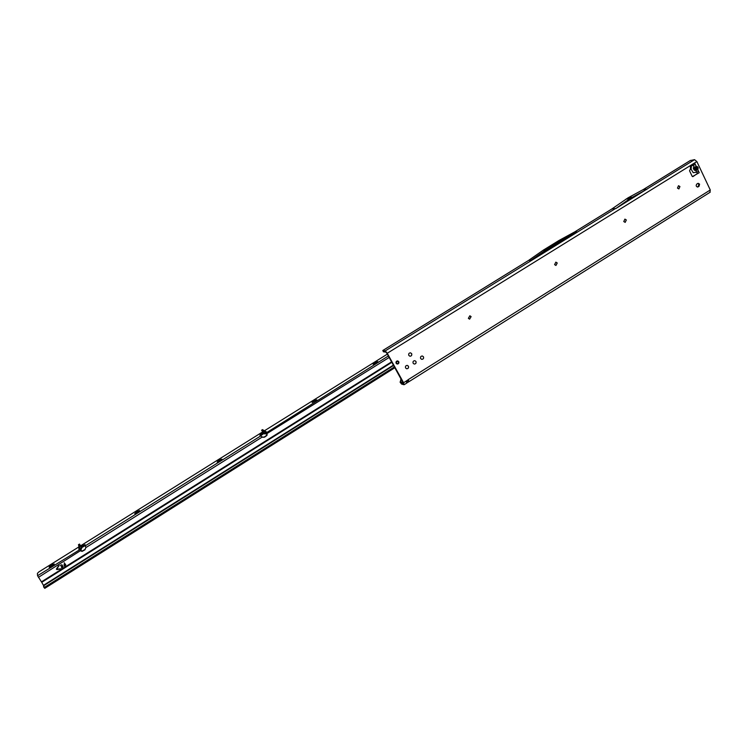<?xml version="1.0" encoding="UTF-8"?>
<svg xmlns="http://www.w3.org/2000/svg" width="748" height="748" viewBox="0 0 748 748"><rect width="100%" height="100%" fill="white"/><g stroke="black" fill="none" stroke-linecap="round" stroke-linejoin="round"><path stroke-width="1.12" d="M695.715 170.675L697.781 169.674L698.099 168.609L696.472 168.244L696.154 169.319L697.781 169.674L699.212 172.713L698.539 171.292L696.435 172.199L695.911 169.525L693.555 169.048L694.284 168.618L693.265 168.019L694.247 170.095L695.715 170.675M698.099 168.609L698.024 167.309L697.117 166.524L696.472 168.244L694.443 168.954L694.247 170.095M678.473 185.728L679.867 186.57L678.847 188.945M624.879 219.117L626.263 219.959L625.15 222.38M555.829 262.137L557.167 262.987L555.914 265.465M469.847 315.778L471.109 316.619L469.604 319.162L468.36 318.33L469.847 315.778L471.053 316.61L469.576 319.162M407.342 365.398L408.38 366.183C408.81 367.801 408.23 368.661 406.622 368.755L405.594 367.969C405.164 366.352 405.743 365.501 407.351 365.398L408.427 366.193C408.857 367.82 408.268 368.671 406.66 368.764M410.512 352.832L411.606 353.645C412.045 355.225 411.475 356.085 409.904 356.216L408.819 355.412C408.38 353.832 408.95 352.972 410.521 352.832L411.652 353.645C412.083 355.235 411.512 356.095 409.941 356.226M422.33 355.983L423.415 356.787C423.845 358.367 423.284 359.218 421.722 359.349L420.656 358.554C420.217 356.974 420.787 356.123 422.349 355.983L423.462 356.796C423.892 358.376 423.321 359.236 421.76 359.358M414.85 360.676L415.916 361.48C416.346 363.07 415.766 363.93 414.186 364.042L413.139 363.248C412.7 361.658 413.279 360.798 414.86 360.686L415.963 361.49C416.393 363.089 415.813 363.949 414.224 364.052L414.196 364.052M697.809 183.419L698.847 184.251L698.295 186.43L697.342 187.019M699.586 184.139L699.025 186.327L697.716 187.019C696.023 186.532 695.743 185.523 696.865 183.999L698.165 183.307L699.586 184.139M396.16 363.294C395.767 361.817 396.3 361.032 397.768 360.929L398.768 361.667C399.17 363.154 398.637 363.939 397.16 364.033L396.16 363.294M677.464 188.103L678.511 185.719L679.941 186.561L678.885 188.935L677.464 188.103M623.776 221.539L624.907 219.108L626.328 219.949L625.188 222.38L623.776 221.539M554.595 264.624L555.858 262.137L557.232 262.978L555.951 265.465L554.595 264.624M403.424 383.425L386.819 353.187L385.931 352.13L383.415 351.794L385.734 352.102M699.212 172.713L692.461 176.575M697.117 166.524L694.013 167.066L696.313 167.907L694.284 168.618L695.032 167.664M695.36 167.636L696.164 166.243L695.397 164.635L691.404 165.878L691.096 169.179L693.237 172.723L696.435 172.199M693.349 165.084L692.283 165.336M407.258 382.658L406.688 382.939L406.304 381.013L408.296 379.657L408.941 381.686L407.258 382.658L406.342 381.62L407.604 380.807L408.277 382.022M545.357 295.797L550.827 292.328M709.936 192.273L710.273 189.983L696.865 161.568L694.546 159.661L690.245 160.568M408.53 379.825L407.604 380.807L408.455 380.264M403.322 383.49L400.087 382.172L400.965 379.778L400.432 382.116M383.378 351.672L382.798 350.485L385.239 350.896L387.249 353.262L403.583 382.724L403.995 384.715L401.629 384.098L400.087 382.172M694.546 159.661L646.814 189.169L642.934 189.74L628.096 197.79L611.827 208.982L574.389 232.114M697.155 173.658L693.069 176.537L692.115 176.21L689.534 170.768L690.46 168.917L690.413 165.878L693.359 164.111L693.237 165.56M694.724 163.204L695.397 164.635L694.724 163.204L693.2 164.149M710.273 189.983L408.202 379.638M611.901 208.954L615.866 208.524L646.814 189.169M543.198 250.215L545.638 250.066L561.486 240.267L576.876 231.899L574.342 232.114L558.99 240.473L543.198 250.215L528.509 260.463L382.798 350.485M528.574 260.444L382.883 350.475M561.486 240.267L558.99 240.473M574.436 232.114L611.967 208.935M545.638 250.066L530.902 260.313L528.64 260.416M530.902 260.313L576.876 231.899M401.349 379.386L400.619 379.834M647.132 189.113L630.031 198.557L615.866 208.524M630.031 198.557L625.936 199.127M632.21 197.22L628.096 197.79M697.267 173.471L697.323 172.928M697.66 173.209L696.51 172.255M398.001 361.415L398.665 361.686M395.963 362.415L396.122 361.817M398.637 362.621L398.338 363.622L398.843 362.771L398.375 363.5L398.366 361.49L396.608 361.518L396.375 363.182L397.852 363.762L397.123 363.893M396.412 363.622L395.973 362.696M396.954 361.013L397.609 360.91M398.693 362.247L398.394 361.452L398.6 362.415M398.768 362.163L398.086 361.48M397.057 363.696L396.562 363.537M263.1 431.512L263.979 430.698L263.1 431.512L264.306 433.56L266.269 434.008L264.109 430.904M79.157 549.425L80.373 549.303L37.578 575.717L41.738 582.327L391.868 362.294M264.25 433.662L262.698 431.241L264.661 433.952M80.494 548.686L79.138 546.62M81.728 548.303L80.092 545.488L81.569 547.826M374.654 362.64L377.787 361.611L373.187 364.211L374.654 362.64M313.721 400.788L316.759 399.797L312.112 402.489L313.721 400.788M218.996 460.076L221.885 459.141L217.144 462.021L218.996 460.076M136.847 511.51L139.614 510.604L134.752 513.661L136.847 511.51M51.584 564.88L54.239 564.011L51.752 566.189L49.228 567.274C48.872 566.965 49.658 566.161 51.584 564.88M64.225 562.767L64.87 564.048L63.907 564.88L64.964 564.46L65.506 565.03L64.515 566.124L65.824 564.955L64.225 562.767M64.15 562.907L64.861 564.02M266.148 433.064L267.12 434.438L266.69 435.308L264.278 437.028L262.483 437.178M267.12 434.438L266.924 435.448L264.512 437.178L262.613 437.271L259.846 435.149L262.987 432.755M81.364 547.134L81.214 546.573L85.029 544.619L85.87 547.592L84.982 549.49L82.065 551.098L80.728 550.294M262.277 437L85.87 547.592L84.945 549.808L82.13 551.36L81.065 551.089L78.437 544.74L79.512 544.067L78.437 544.731M58.615 565.769L56.717 569.181L60.887 568.817L56.932 569.593L56.474 568.91L58.615 565.769M387.342 354.131L264.381 430.811M262.52 431.97L80.691 545.76M78.858 546.91L38.634 572.08L37.4 573.445L37.578 575.717M262.567 429.614L263.979 430.698M388.362 355.973L265.764 433.176L266.41 432.138M260.865 435.532L263.913 433.513L261.576 430.222L262.613 430.839L263.605 430.212M81.569 547.732L85.057 545.694M80.214 549.565L81.046 550.098L81.513 547.732M263.689 430.315L262.978 431.325M262.576 429.604L261.585 430.231L262.567 429.604M78.718 545.872L79.793 545.199L79.512 544.067L81.523 547.471M79.017 546.433L80.101 545.75L79.849 545.32L78.774 545.993M80.101 545.75L81.588 548.022M38.438 577.334L80.803 550.472M266.54 433.831L389.184 357.451M43.543 585.525L41.738 582.327M61.177 566.573L62.234 566.171L62.767 566.685L61.794 567.835L63.103 566.666L61.551 567.723M61.42 566.685L62.149 565.759L61.617 564.936L62.121 565.684M60.064 565.469L61.888 564.759L63.103 566.666M43.543 586.525L44.048 584.973L393.429 365.099M394.86 367.689L44.758 588.349L43.721 587.058L44.169 585.413L393.626 365.454M60.887 568.807L56.399 569.237M58.905 565.806L56.717 569.153M61.42 566.657L62.234 566.143L62.785 566.741M63.898 564.871L64.954 564.431L65.506 565.03M65.824 564.946L64.272 566.012M264.278 431.194L265.297 432.924M696.21 170.563L695.911 169.525M698.024 167.309L696.622 167.982M699.025 186.327L698.295 186.43M693.265 168.019L694.013 167.066L693.293 165.542M400.956 382.883L402.686 381.798M690.535 160.39L643.037 189.74M696.865 161.568L387.249 353.262M403.583 382.724L406.304 381.013M698.211 186.841L697.482 186.944M693.069 176.537L692.583 176.612M615.585 208.477L385.239 350.896M402.546 381.536L400.75 382.658M691.404 165.878L692.433 165.243M261.174 435.645L85.057 545.965M263.502 433.083L262.997 432.774M391.615 361.836L41.439 581.841M394.43 366.913L44.085 587.591M260.921 434.092L261.51 435.065M83.43 545.208L84.075 546.199M80.232 545.965L79.148 546.638M408.941 381.686L545.722 295.647M551.089 292.272L710.217 192.18M690.376 160.455L642.981 189.74M404.154 384.696L406.903 382.976M691.33 165.906L692.349 165.271M397.871 363.809L396.917 363.902M263.848 430.53L266.475 431.942M44.758 588.349L394.879 367.717M78.839 546.115L78.905 549.406"/></g></svg>
